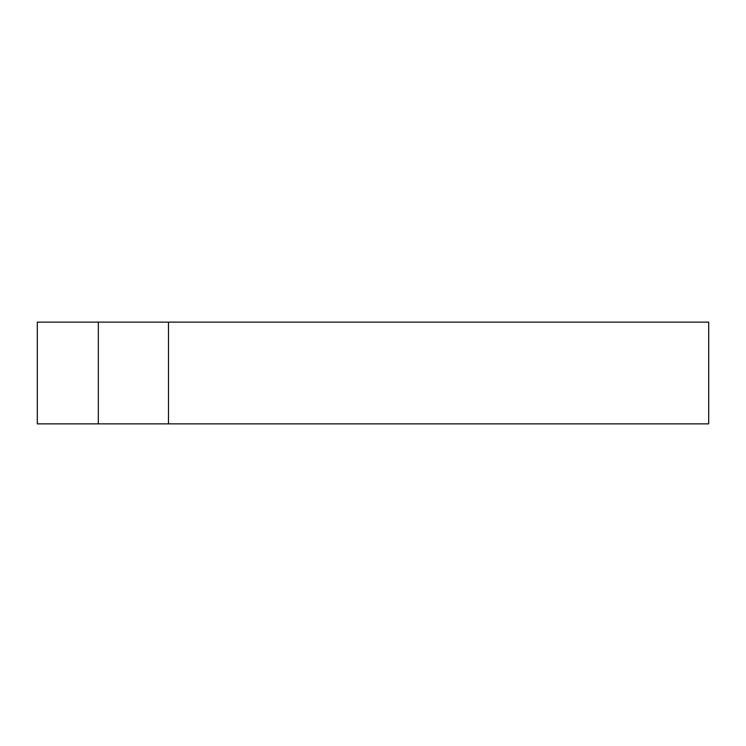 <?xml version="1.0" encoding="UTF-8"?>
<svg xmlns="http://www.w3.org/2000/svg" width="746" height="746" viewBox="0 0 746 746"><rect width="100%" height="100%" fill="white"/><g stroke="black" fill="none" stroke-linecap="round" stroke-linejoin="round"><path stroke-width="1.12" d="M168.484 423.868L168.484 322.132L708.7 322.132L708.7 423.868L37.3 423.868L37.3 322.132L98.332 322.132L98.332 423.868M168.484 322.132L98.332 322.132"/></g></svg>
